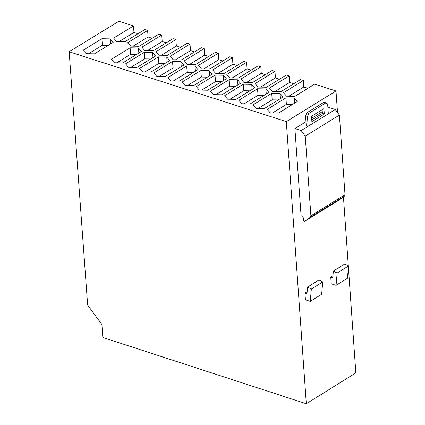 <?xml version="1.0" encoding="UTF-8"?>
<svg xmlns="http://www.w3.org/2000/svg" width="425" height="425" viewBox="0 0 425 425"><rect width="100%" height="100%" fill="white"/><g stroke="black" fill="none" stroke-linecap="round" stroke-linejoin="round"><path stroke-width="0.64" d="M180.901 61.598L172.55 61.434L153.845 72.93L156.809 76.404L165.166 76.569L183.871 65.073L180.901 61.598L181.268 66.672M333.37 271.065L337.147 273.025L336.069 285.35L331.224 283.783L330.746 277.063L332.786 277.722L333.37 271.065L344.755 264.005L348.532 265.96L337.147 273.025M175.536 59.787L190.485 50.602L190.018 44.088L170.191 56.265L173.156 59.739L181.507 59.904L201.333 47.722L204.165 48.631L204.632 55.144L189.678 64.334M161.394 55.239L176.348 46.059L175.876 39.546L156.049 51.722L159.014 55.192L167.36 55.356L187.191 43.18L190.018 44.088M265.907 88.921L257.539 88.756L238.839 100.273L241.825 103.758L250.192 103.923L268.887 92.4L265.907 88.921L266.268 94.015M195.054 66.146L186.702 65.981L167.997 77.483L170.967 80.957L179.323 81.122L198.029 69.62L195.054 66.146L195.42 71.225M138.481 47.961L130.135 47.797L111.424 59.282L114.383 62.751L122.729 62.916L141.44 51.43L138.481 47.961L138.847 53.024M136.558 54.427L130.608 54.31L116.774 62.799M130.135 47.797L130.608 54.31M152.617 52.509L144.266 52.339L125.556 63.83L128.52 67.299L136.871 67.469L155.582 55.978L152.617 52.509L152.979 57.572M178.999 68.069L173.023 67.947L159.189 76.452M150.7 58.974L144.739 58.857L130.905 67.347M133.137 46.15L148.086 36.98L147.613 30.467L144.792 29.564L124.955 41.73L116.615 41.565L113.656 38.096L133.493 25.936L133.965 32.443L119.016 41.613M144.266 52.339L144.739 58.857M294.286 98.042L285.919 97.877L267.219 109.4L270.204 112.891L278.577 113.055L297.272 101.527L294.286 98.042L294.647 103.147M223.38 75.252L215.023 75.087L196.318 86.594L199.293 90.073L207.65 90.238L226.355 78.726L223.38 75.252L223.741 80.336M348.41 267.352L355.842 372.9L306.313 403.75L102.845 337.471L101.899 324.514L87.651 305.113L69.158 51.738L286.307 121.619L306.313 403.75M158.408 56.886L139.697 68.377L142.662 71.852L151.013 72.016L169.724 60.525L166.754 57.051L158.408 56.886L158.876 63.399L145.042 71.899M164.847 63.522L158.876 63.399M166.754 57.051L167.121 62.119M260.483 87.104L275.442 77.887L274.975 71.368L255.159 83.576L258.14 87.056L266.502 87.221L286.322 75.012L289.159 75.921L289.622 82.445L274.662 91.662M288.846 96.22L303.806 87.003L303.344 80.479L283.528 92.692L286.514 96.177L294.881 96.342L314.697 84.123L335.994 90.966L286.307 121.619M251.722 84.363L243.36 84.198L224.66 95.71L227.641 99.195L236.002 99.36L254.702 87.842L251.722 84.363L252.083 89.457M257.539 88.756L258.007 95.274L244.163 103.801M264.031 95.397L258.007 95.274M243.36 84.198L243.828 90.716L229.989 99.238M249.842 90.838L243.828 90.716M207.32 77.169L201.328 77.052L187.489 85.563M209.212 70.699L200.86 70.534L182.155 82.036L185.125 85.515L193.481 85.68L212.187 74.173L209.212 70.699L209.578 75.777M215.023 75.087L215.486 81.605L201.652 90.116M200.86 70.534L201.328 77.052M237.548 79.804L229.187 79.64L210.487 91.152L213.462 94.632L221.823 94.796L240.529 83.284L237.548 79.804L237.91 84.894M186.702 65.981L187.17 72.5L173.336 81.005M193.157 72.617L187.17 72.5M110.229 38.882L101.888 38.718L83.172 50.193L86.126 53.662L94.467 53.826L113.183 42.346L110.229 38.882L110.596 43.934M101.888 38.718L102.361 45.225L88.527 53.709M108.295 45.347L102.361 45.225M203.83 68.882L218.779 59.691L218.317 53.173L198.491 65.36L201.461 68.834L209.817 69.004L229.638 56.812L232.47 57.72L232.937 64.233L217.982 73.435M306.962 112.737L305.564 115.871L307.456 116.482L308.858 113.348L306.962 112.737L324.041 102.197L325.938 102.808L327.643 104.024L328.328 113.81L308.152 126.273L307.456 116.482M232.47 57.72L212.649 69.912L215.624 73.387L223.98 73.552L243.801 61.359L246.633 62.268L247.1 68.786L232.146 77.988M204.165 48.631L184.338 60.812L187.308 64.287L195.659 64.451L215.486 52.264L218.317 53.173M285.919 97.877L286.381 104.401L272.537 112.933M292.421 104.518L286.381 104.401M221.489 81.722L215.486 81.605M289.159 75.921L269.338 88.134L272.324 91.614L280.691 91.779L300.507 79.565L303.344 80.479M271.724 93.314L253.029 104.837L256.009 108.322L264.382 108.487L283.077 96.964L280.091 93.479L271.724 93.314L272.191 99.838L258.347 108.37M280.091 93.479L280.452 98.579M322.734 281.972L318.957 280.011L307.562 287.082L311.339 289.043L322.734 281.972L321.656 294.297L310.261 301.373L305.416 299.8L304.943 293.08L307.158 291.704M327.935 108.189L329.062 107.493L335.314 109.501L339.405 115.069L345.01 194.687L344.473 196.116L338.667 200.297L304.55 221.42L303.811 220.92L302.977 216.346L301.081 215.735L294.908 128.573L305.979 121.741M322.283 111.679L311.637 118.251M332.966 275.687L330.746 277.063M348.303 265.843L343.448 196.855M337.508 112.487L335.994 90.966M278.221 99.955L272.191 99.838M229.187 79.64L229.654 86.158L215.815 94.679M235.663 86.28L229.654 86.158M172.55 61.434L173.023 67.947M147.262 50.697L162.212 41.517L161.744 35.009L141.913 47.18L144.872 50.649L153.218 50.814L173.049 38.638L175.876 39.546M246.314 82.546L261.269 73.334L260.801 66.815L240.98 79.018L243.961 82.498L252.322 82.662L272.143 70.46L274.975 71.368M305.564 115.871L306.255 125.662L308.152 126.273L301.16 130.587L294.908 128.573M322.139 109.687L322.405 113.422L311.759 119.993M246.633 62.268L226.812 74.465L229.787 77.94L238.149 78.11L257.97 65.907L260.801 66.815M308.858 113.348L325.938 102.808M338.667 200.297L304.534 221.43L310.351 217.244L310.888 215.815L305.256 136.154L301.16 130.587M311.876 121.699L324.296 114.033L323.914 108.593L311.493 116.259L311.876 121.699M339.405 115.069L305.256 136.154M328.328 113.81L335.314 109.501M324.296 114.033L322.405 113.422M310.261 301.373L311.339 289.043M307.562 287.082L306.978 293.739L304.943 293.08M348.532 265.96L347.448 278.285L336.069 285.35M148.086 36.98L152.113 38.277M133.493 25.936L118.904 21.25L69.158 51.738M147.613 30.467L127.782 42.638L130.741 46.107L139.087 46.272L158.918 34.101L161.744 35.009M162.212 41.517L166.249 42.813M176.348 46.059L180.386 47.356M190.485 50.602L194.533 51.898M232.937 64.233L237.001 65.54M204.632 55.144L208.68 56.445M218.779 59.691L222.838 60.993M247.1 68.786L251.17 70.093M261.269 73.334L265.343 74.646M275.442 77.887L279.522 79.199M133.965 32.443L137.987 33.734M289.622 82.445L293.707 83.757M303.806 87.003L307.902 88.315M345.01 194.687L310.888 215.815M344.473 196.116L310.351 217.244"/></g></svg>
